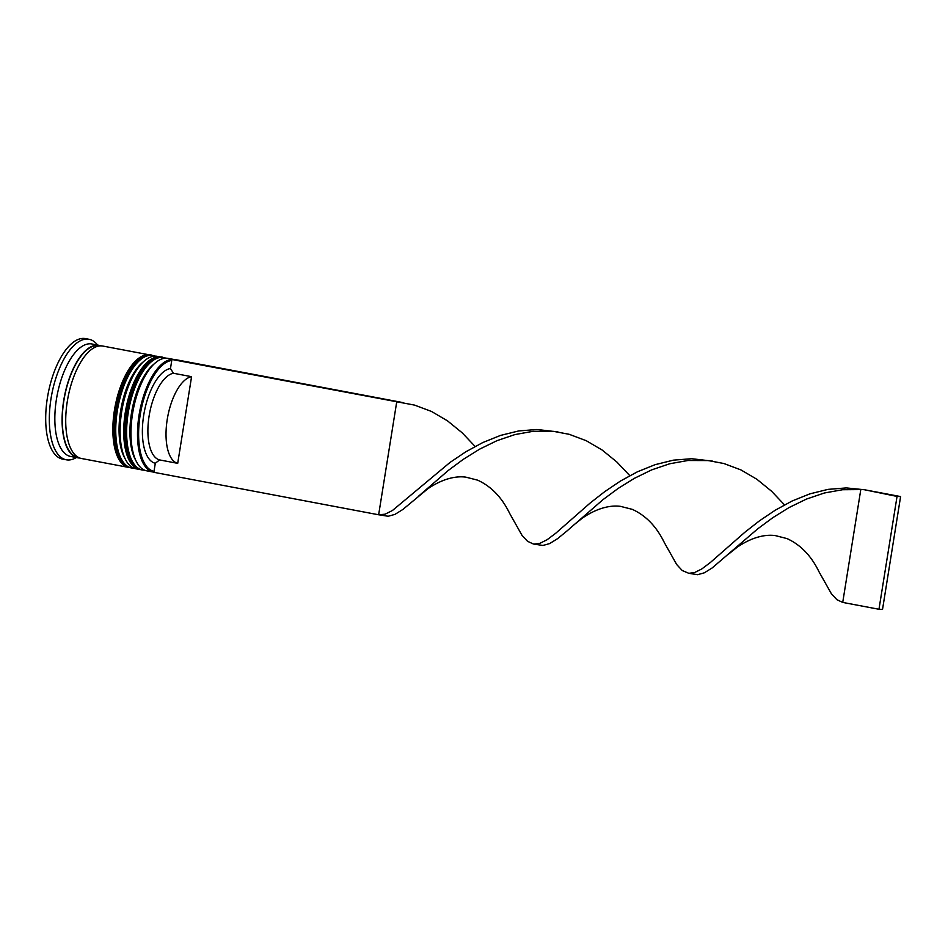 <?xml version="1.0" encoding="UTF-8"?>
<svg xmlns="http://www.w3.org/2000/svg" width="948" height="948" viewBox="0 0 948 948"><rect width="100%" height="100%" fill="white"/><g stroke="black" fill="none" stroke-linecap="round" stroke-linejoin="round"><path stroke-width="1.42" d="M140.174 415.058A56.418 24.293 100.7 0 0 154.003 471.369L155.294 463.288A48.241 20.761 -79.3 0 1 143.717 415.188A48.241 20.761 -79.3 0 1 170.474 368.523L171.766 360.441A56.418 24.293 100.7 0 0 140.174 415.058M153.872 472.163A57.236 24.636 -79.3 0 1 153.315 472.068A57.236 24.636 -79.3 0 1 139.095 414.904A57.236 24.636 -79.3 0 1 174.503 359.588L168.033 358.368A57.236 24.636 100.7 0 0 155.199 362.989A57.236 24.636 100.7 0 0 132.566 413.672A57.236 24.636 100.7 0 0 136.524 461.854A57.236 24.636 100.7 0 0 146.786 470.836L153.315 472.068M136.524 461.854L135.244 459.413A54.783 23.581 -79.3 0 1 131.452 413.304A54.783 23.581 -79.3 0 1 153.114 364.79L155.199 362.989M125.646 459.792L124.366 457.363A54.783 23.581 -79.3 0 1 120.574 411.242A54.783 23.581 -79.3 0 1 142.236 362.74L144.321 360.939A57.236 24.636 100.7 0 0 121.688 411.61A57.236 24.636 100.7 0 0 125.646 459.792A57.236 24.636 100.7 0 0 135.908 468.786L139.534 469.473A57.236 24.636 -79.3 0 1 125.314 412.297A57.236 24.636 -79.3 0 1 160.781 356.993A57.236 24.636 -79.3 0 1 161.812 357.242M79.751 458.014A57.236 24.636 -79.3 0 1 77.902 457.837L70.65 456.462A57.236 24.636 -79.3 0 1 56.43 399.286A57.236 24.636 -79.3 0 1 91.897 343.982L99.149 345.356A57.236 24.636 -79.3 0 1 100.926 345.854M76.338 457.54A61.324 26.402 -79.3 0 1 66.265 459.792A61.324 26.402 -79.3 0 1 51.026 398.539A61.324 26.402 -79.3 0 1 89.029 339.289A61.324 26.402 -79.3 0 1 97.585 345.06M140.588 469.616A57.236 24.636 -79.3 0 1 139.534 469.473M129.71 467.565A57.236 24.636 -79.3 0 1 128.655 467.411A57.236 24.636 -79.3 0 1 114.435 410.247A57.236 24.636 -79.3 0 1 149.903 354.943A57.236 24.636 -79.3 0 1 150.933 355.192M128.655 467.411L81.528 458.512A57.236 24.636 -79.3 0 1 67.308 401.348A57.236 24.636 -79.3 0 1 102.775 346.044L149.903 354.943M77.902 457.837A57.236 24.636 -79.3 0 1 63.682 400.66A57.236 24.636 -79.3 0 1 99.149 345.356M66.265 459.792L62.639 459.105A61.324 26.402 -79.3 0 1 47.4 397.852A61.324 26.402 -79.3 0 1 85.403 338.602L89.029 339.289M160.781 356.993L157.155 356.318A57.236 24.636 100.7 0 0 144.321 360.939M155.294 463.288L159.572 459.922A44.153 19.007 -79.3 0 1 149.12 415.935A44.153 19.007 -79.3 0 1 173.448 373.263L170.474 368.523M159.572 459.922L177.703 463.347A44.153 19.007 -79.3 0 1 167.251 419.36A44.153 19.007 -79.3 0 1 191.579 376.676L173.448 373.263M177.703 463.347L191.579 376.676M171.766 360.441L171.92 359.493L175.475 359.624L400.257 402.082L396.714 401.94L378.643 514.776L385.066 514.195L392.436 510.51L450.027 462.434L465.859 451.781L482.769 442.562L500.485 435.428L518.674 430.949L536.947 429.491L557.957 431.921M378.643 514.776L153.849 472.317L154.003 471.369M171.92 359.493L414.501 405.092L431.53 411.468L447.492 420.841L462.15 432.786L475.114 446.449M379.378 514.871L388.194 516.257L394.972 514.373L402.805 509.503L427.785 488.801C444.494 477.425 457.766 476.026 465.871 477.152L477.602 480.15C491.23 486.348 501.919 497.451 509.68 513.449L522.016 535.347L527.538 541.296L533.333 543.986L542.896 545.467L549.662 543.583L557.507 538.713L566.643 531.259L603.011 499.632L618.084 488.481L634.39 478.325L651.667 469.888L669.62 463.785L687.893 460.503L708.286 460.574L723.893 463.525L740.909 469.9L756.871 479.261L771.542 491.206L784.506 504.881M400.257 402.082L403.267 402.71M534.068 544.093L539.756 543.405L547.126 539.72L555.706 533.274L590.213 502.985L604.717 491.656L620.549 480.991L637.471 471.772L655.187 464.65L673.364 460.159L691.649 458.714L712.647 461.143M727.993 554.568L737.177 547.221C753.873 535.857 767.157 534.459 775.263 535.584L786.994 538.582C800.622 544.768 811.31 555.872 819.06 571.881L831.408 593.78L836.93 599.717L842.725 602.418L860.796 489.583L842.582 489.725L824.322 493.007L806.369 499.11L789.08 507.547L772.774 517.703L757.701 528.854L712.197 567.923L704.364 572.805L697.586 574.689L688.769 573.303L694.446 572.628L701.816 568.942L710.396 562.484L744.915 532.207L759.419 520.867L775.239 510.214L792.161 500.982L809.876 493.861L828.054 489.369L846.339 487.924L864.339 489.725L897.045 496.432L878.974 609.268L842.725 602.418M418.601 496.136L448.321 470.421L463.382 459.27L479.688 449.115L496.977 440.678L514.93 434.575L533.191 431.293L553.596 431.364L569.191 434.303L586.22 440.69L602.181 450.051L616.852 461.996L629.804 475.659M573.291 525.358L582.487 518.011C599.183 506.647 612.455 505.248 620.561 506.374L632.304 509.36C645.92 515.558 656.62 526.661 664.37 542.671L676.718 564.558L682.228 570.506L688.769 573.303M878.974 609.268L882.529 609.398L900.6 496.574L864.339 489.725M900.6 496.574L897.045 496.432M154.145 363.949A54.783 23.581 100.7 0 0 131.452 413.304A54.783 23.581 100.7 0 0 135.896 460.586M144.748 470.244L142.437 470.018A57.236 24.636 -79.3 0 1 128.217 412.842A57.236 24.636 -79.3 0 1 163.684 357.55L162.949 357.408A57.236 24.636 100.7 0 0 127.494 412.712A57.236 24.636 100.7 0 0 141.714 469.876C127.577 467.554 121.391 440.998 126.131 412.368C130.409 388.348 138.337 371.332 149.926 361.318C156.681 357.384 161.018 356.081 162.949 357.408M143.267 361.887A54.783 23.581 100.7 0 0 120.574 411.242A54.783 23.581 100.7 0 0 125.018 458.524M133.869 468.182L131.559 467.968A57.236 24.636 -79.3 0 1 117.339 410.792A57.236 24.636 -79.3 0 1 152.806 355.488L152.083 355.358A57.236 24.636 100.7 0 0 116.616 410.662A57.236 24.636 100.7 0 0 130.836 467.826C116.699 465.504 110.525 438.948 115.253 410.306C119.531 386.286 127.459 369.27 139.06 359.256C145.802 355.334 150.139 354.031 152.083 355.358M78.648 457.529A56.821 24.458 -79.3 0 1 63.86 400.672A56.821 24.458 -79.3 0 1 99.73 345.901M142.437 470.018L141.714 469.876M165.912 358.178L163.684 357.55M131.559 467.968L130.836 467.826M155.034 356.128L152.806 355.488M708.286 460.574L716.901 462.209"/></g></svg>
